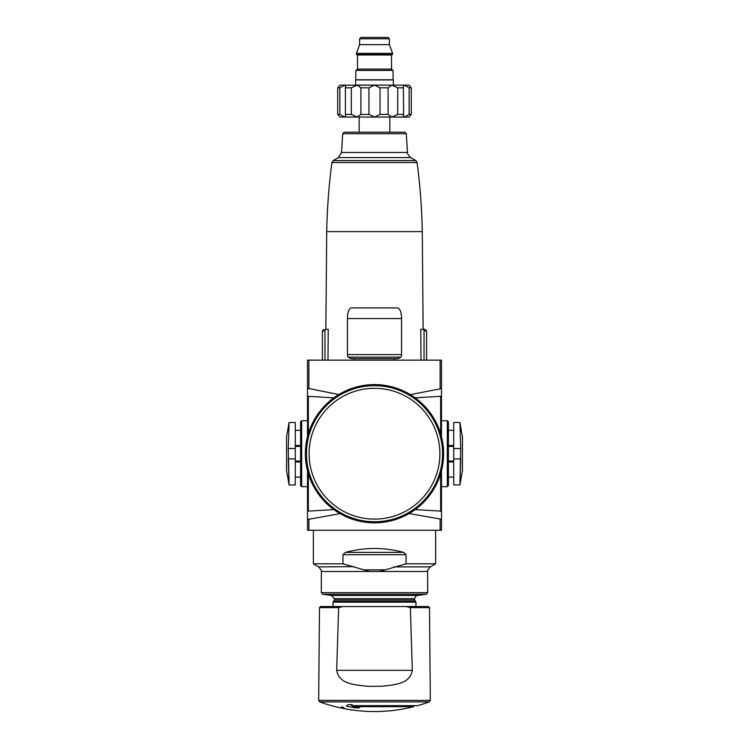 <?xml version="1.0" encoding="UTF-8"?>
<svg xmlns="http://www.w3.org/2000/svg" width="749" height="749" viewBox="0 0 749 749"><rect width="100%" height="100%" fill="white"/><g stroke="black" fill="none" stroke-linecap="round" stroke-linejoin="round"><path stroke-width="1.12" d="M412.325 670.767L410.349 607.608L406.145 606.55L428.447 606.55L320.553 606.55L342.855 606.55L338.651 607.608L336.685 670.346L412.315 670.346C409.834 684.52 393.937 684.783 381.26 686.299L367.74 686.299C355.176 684.801 339.119 684.53 336.685 670.346M441.489 360.147L441.489 388.225L441.489 360.147L307.511 360.147L307.511 396.287L333.829 397.831M342.696 133.706L406.304 133.706L404.713 132.208L344.287 132.208L342.696 133.706L341.544 152.45L338.37 157.58L333.221 160.558L331.91 162.514C328.886 185.452 327.154 208.494 326.714 231.628L325.862 329.317L326.47 329.317A1.592 1.517 90 0 0 324.954 330.908L324.954 360.147M325.862 329.317L328.24 329.317L327.987 360.147M421.013 360.147L420.76 329.317L423.138 329.317L422.286 231.628C421.846 208.494 420.114 185.452 417.09 162.514L415.779 160.558L333.221 160.558M326.714 231.628L422.286 231.628M346.59 117.059L357.226 117.059L339.943 117.059L337.705 114.4L339.859 114.4L344.577 117.059L345.635 115.767L345.401 114.4L351.3 114.4L357.226 117.059L360.906 114.4L368.957 114.4L374.5 117.059L380.043 114.4L388.094 114.4L391.774 117.059L397.7 114.4L403.599 114.4L403.365 115.767L404.423 117.059L409.141 114.4L411.295 114.4L409.057 117.059L411.295 114.4L411.295 87.82L409.141 87.82L404.423 85.161L403.365 86.463L403.599 114.4M357.226 117.059L409.057 117.059M337.705 114.4L337.705 87.82L339.859 87.82L339.859 114.4M345.401 114.4L345.401 87.82L351.3 87.82L351.3 114.4M360.906 114.4L360.906 87.82L368.957 87.82L368.957 114.4M380.043 114.4L380.043 87.82L388.094 87.82L388.094 114.4M397.7 114.4L397.7 87.82L403.599 87.82M409.141 114.4L409.141 87.82M339.943 85.161L337.705 87.82L339.943 85.161L344.577 85.161L339.859 87.82M345.401 87.82L345.635 86.463L344.577 85.161L357.226 85.161L351.3 87.82M360.906 87.82L357.226 85.161L374.5 85.161L368.957 87.82M380.043 87.82L374.5 85.161L391.774 85.161L388.094 87.82M397.7 87.82L391.774 85.161L409.057 85.161L411.295 87.82M286.558 436.826L289.086 422.483L295.284 422.483L295.284 448.529L288.262 448.529L289.086 422.483L288.262 448.529L289.086 484.949L288.262 458.894L295.284 458.894L295.284 484.949L289.086 484.949L286.558 470.597L286.558 436.826L286.558 470.597M295.284 448.529L295.284 458.894M295.284 477.104L300.602 477.104L300.602 485.614L300.602 421.818L301.669 420.751L301.669 486.672L300.602 485.614M453.716 448.529L460.738 448.529L459.914 422.483L460.738 448.529L459.914 484.949L460.738 458.894L453.716 458.894L453.716 484.949L459.914 484.949L462.442 470.597L462.442 436.826L459.914 422.483L453.716 422.483L453.716 458.894M333.136 606.55L332.959 602.168L334.363 599.986L334.363 598.666L331.62 595.502L322.707 594.257L321.34 592.674L321.34 571.487L379.668 571.487L406.052 563.81L435.637 563.81L435.637 530.264M321.34 571.487C322.098 571.618 321.218 570.083 318.681 566.881L313.363 563.81L313.363 530.264M313.363 563.81L342.948 563.81L342.948 554.719L345.411 552.378C364.8 547.191 384.2 547.191 403.589 552.378L345.411 552.378M406.052 563.81L406.052 554.719L403.589 552.378M369.332 571.487L363.967 569.867L369.332 571.487M342.948 563.81L363.967 569.867L385.033 569.867M318.681 566.881L354.09 566.656M413.42 397.897L441.489 396.287L440.655 396.558L440.655 433.708M440.655 473.724L440.655 510.865L441.489 511.146L415.171 509.592M335.58 509.535L307.511 511.146L307.511 530.264L307.511 519.516L341.713 513.337M440.122 360.147L440.122 388.853L441.489 388.225L441.489 436.704M441.489 530.264L440.122 530.264L440.122 518.982L441.489 519.516L441.489 530.264L441.489 470.728M308.345 473.724L308.345 510.865L307.511 511.146L307.511 470.728M307.511 436.704L307.511 396.287L308.345 396.558L308.345 433.708M307.511 360.147L307.511 388.225L340.336 394.863M440.122 518.982L409.066 513.561M440.122 388.853L410.358 394.629M440.122 530.264L307.511 530.264M453.716 461.955L448.398 461.955L448.398 485.614L448.398 421.818L447.331 420.751L441.489 420.751M453.716 445.468L448.398 445.468L448.398 446.404L453.716 446.404M353.004 705.652L353.004 706.663L413.738 706.663A160.014 160.014 0 0 1 374.5 711.55C355.681 711.522 337.424 708.301 319.729 701.888L318.681 700.39L430.319 700.39L429.271 701.888L319.729 701.888M343.931 708.423A159.846 159.846 0 0 1 341.272 707.889L341.272 706.887A158.872 158.872 0 0 0 343.931 707.431L343.931 708.423L343.931 707.431M353.004 706.663A157.44 155.052 90 0 0 359.726 707.693A156.288 127.236 90 0 1 355.354 707.824A158.095 155.689 -90 0 1 346.441 706.167A156.607 27.198 -90 0 0 347.854 704.64L352.217 704.64A157.365 27.329 90 0 1 351.431 705.652L417.558 705.652A160.014 160.014 0 0 0 429.271 701.888M404.713 132.208L389.845 132.208L389.845 117.059M359.155 117.059L359.155 132.208L389.845 132.208M391.774 117.059L402.41 117.059M355.522 85.161L357.226 85.161L355.522 85.161L355.709 79.843L393.375 79.928L355.625 79.928M391.774 85.161L393.478 85.161L391.774 85.161M355.897 79.769L393.103 79.769L393.103 70.415L355.897 70.415L355.709 79.843M355.812 79.843L393.103 79.769M356.955 54.462L357.488 54.995L357.488 69.086L356.159 70.415M356.421 54.462L392.579 54.462L392.579 53.394L356.421 53.394L356.421 54.462M356.421 53.394L359.614 44.631L389.386 44.631L392.579 53.394M359.614 44.631L359.614 38.779L360.943 37.45L388.057 37.45L366.523 37.45M351.431 704.64L351.431 705.652M355.354 707.056L355.354 707.824M348.191 357.161A2.659 0.992 90 0 1 347.433 354.586L347.433 318.55A10.636 3.979 90 0 1 351.421 307.914L397.579 307.914A10.636 3.979 90 0 1 401.567 318.55L401.567 354.586A2.659 0.992 90 0 1 400.809 357.161A50.501 18.922 90 0 1 396.212 358.677L352.788 358.677A50.501 18.922 90 0 1 348.191 357.161L400.809 357.161M394.611 358.677L394.611 360.147M354.389 358.677L354.389 360.147M424.046 360.147L424.046 330.908A1.592 1.517 -90 0 0 422.53 329.317L425.001 329.317L426.602 330.908L424.046 330.908M305.386 453.716A69.114 69.114 0 0 0 409.057 513.561A69.114 69.114 0 0 0 409.057 393.862A69.114 69.114 0 0 0 305.386 453.716M410.349 607.608L429.514 607.608L428.447 606.55M321.34 592.674L427.66 592.674L427.66 571.487C426.939 571.421 427.829 569.886 430.319 566.881L435.637 563.81M379.668 571.487L427.66 571.487M393.834 566.881L430.319 566.881M308.878 530.264L308.878 518.982M308.878 360.147L308.878 388.853M448.398 485.614L447.331 486.672L447.331 420.751M318.681 700.39L319.486 607.608L338.651 607.608M332.959 602.168L416.041 602.168L415.489 601.4L333.511 601.4M334.363 599.986L414.637 599.986L415.489 601.4M334.363 598.666L414.637 598.666L414.637 599.986M331.62 595.502L417.38 595.502C417.352 595.886 416.154 594.444 414.637 598.666M322.707 594.257L426.293 594.257L427.66 592.674M406.052 554.719L342.948 554.719M448.398 461.019L453.716 461.019M300.602 461.955L295.284 461.955M300.602 461.019L295.284 461.019M300.602 445.468L295.284 445.468M300.602 446.404L295.284 446.404M331.91 162.514L417.09 162.514M338.37 157.58L410.63 157.58L415.779 160.558M341.544 152.45L407.456 152.45C406.688 152.553 407.746 154.266 410.63 157.58M355.625 85.058L393.478 85.161M357.488 69.086L391.512 69.086L392.841 70.415M357.488 54.995L391.512 54.995L392.045 54.462M359.614 38.779L389.386 38.779L388.057 37.45M347.433 318.55L401.567 318.55M347.433 354.586L401.567 354.586M322.398 360.147L322.398 330.908L324.954 330.908M306.453 453.716A68.047 68.047 0 0 0 408.523 512.644A68.047 68.047 0 0 0 408.523 394.779A68.047 68.047 0 0 0 306.453 453.716M309.112 453.716A65.388 65.388 0 0 0 407.194 510.341A65.388 65.388 0 0 0 407.194 397.082A65.388 65.388 0 0 0 309.112 453.716M307.511 420.751L301.669 420.751M307.511 486.672L301.669 486.672M447.331 486.672L441.489 486.672M429.514 607.608L430.319 700.39M319.486 607.608L320.553 606.55M415.864 606.55L416.041 602.168M417.38 595.502L426.293 594.257M448.398 477.104L453.716 477.104M448.398 430.319L453.716 430.319M462.442 470.316L462.442 437.107M300.602 430.319L295.284 430.319M406.304 133.706L407.456 152.45M393.375 85.058L393.375 79.928M391.512 69.086L391.512 54.995M389.386 44.631L389.386 38.779M413.738 705.652L413.738 706.663M426.602 330.908L426.602 360.147M322.398 330.908L323.999 329.317"/></g></svg>
